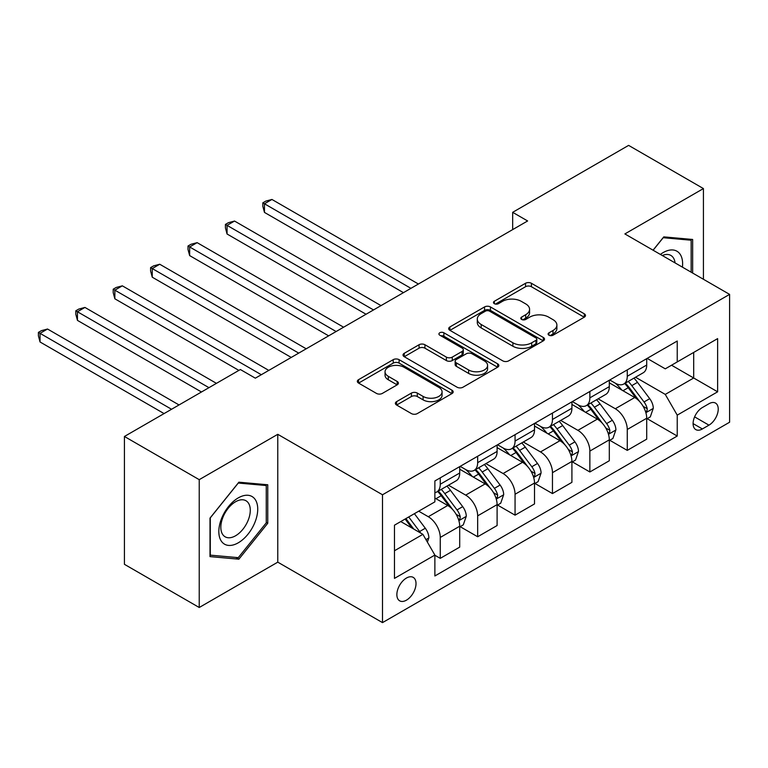 <?xml version="1.0" encoding="UTF-8"?>
<svg xmlns="http://www.w3.org/2000/svg" width="768" height="768" viewBox="0 0 768 768"><rect width="100%" height="100%" fill="white"/><g stroke="black" fill="none" stroke-linecap="round" stroke-linejoin="round"><path stroke-width="1.15" d="M548.957 335.203A2.909 1.68 0 0 0 553.066 335.203L584.275 317.184A4.157 2.4 0 0 0 585.485 315.494A4.157 2.4 0 0 0 584.275 313.795L531.408 283.277A4.157 2.4 0 0 0 525.533 283.277L494.323 301.286A2.909 1.68 0 0 0 493.478 302.477A2.909 1.68 0 0 0 494.323 303.667A2.909 1.68 0 0 0 498.442 303.667L502.474 301.334A13.296 7.67 0 0 1 521.27 301.334L525.677 303.878A13.296 7.67 0 0 1 529.574 309.302A13.296 7.67 0 0 1 525.677 314.726L521.645 317.059A2.909 1.68 0 0 0 520.79 318.25A2.909 1.68 0 0 0 521.645 319.43A2.909 1.68 0 0 0 525.754 319.43L529.795 317.098A13.296 7.67 0 0 1 548.592 317.098L552.989 319.642A13.296 7.67 0 0 1 556.886 325.075A13.296 7.67 0 0 1 552.989 330.499L548.957 332.832A2.909 1.68 0 0 0 548.102 334.013A2.909 1.68 0 0 0 548.957 335.203L548.957 332.832M406.445 600.163A13.546 7.814 120 0 0 415.286 588.23A13.546 7.814 120 0 0 413.213 577.373A13.546 7.814 120 0 0 406.445 578.045A13.546 7.814 120 0 0 397.594 589.978A13.546 7.814 120 0 0 399.667 600.826A13.546 7.814 120 0 0 406.445 600.163M396.595 401.635A4.157 2.4 0 0 0 395.376 403.325A4.157 2.4 0 0 0 396.595 405.024L411.427 413.587A4.157 2.4 0 0 0 417.302 413.587L451.958 393.581A4.157 2.4 0 0 0 453.178 391.882A4.157 2.4 0 0 0 451.958 390.182L399.091 359.664A4.157 2.4 0 0 0 393.216 359.664L358.56 379.67A4.157 2.4 0 0 0 357.341 381.37A4.157 2.4 0 0 0 358.56 383.069L376.474 393.408A4.157 2.4 0 0 0 382.349 393.408L397.181 384.845A4.157 2.4 0 0 0 398.4 383.146A4.157 2.4 0 0 0 397.181 381.456L388.301 376.32A11.107 6.413 0 0 1 385.046 371.789A11.107 6.413 0 0 1 391.901 365.866A11.107 6.413 0 0 1 404.016 367.248L438.816 387.35A11.107 6.413 0 0 1 442.07 391.882A11.107 6.413 0 0 1 435.206 397.805A11.107 6.413 0 0 1 423.101 396.422L417.302 393.072A4.157 2.4 0 0 0 411.427 393.072L396.595 401.635L396.595 405.024M277.776 434.314L199.229 479.664L124.426 436.474L124.426 564.317L199.229 607.498L277.776 562.157L382.502 622.618L382.502 494.774L277.776 434.314L277.776 562.157M703.421 279.264L703.421 188.573L624.874 233.923L729.6 294.384L382.502 494.774M703.421 188.573L628.618 145.382L512.669 212.323L512.669 229.603M124.426 436.474L240.374 369.533L255.331 378.173L527.626 220.963L512.669 212.323M502.771 360.854A4.157 2.4 0 0 0 508.646 360.854L543.302 340.838A4.157 2.4 0 0 0 544.522 339.149A4.157 2.4 0 0 0 543.302 337.45L490.435 306.931A4.157 2.4 0 0 0 484.56 306.931L449.904 326.938A4.157 2.4 0 0 0 448.685 328.637A4.157 2.4 0 0 0 449.904 330.326L502.771 360.854M440.928 335.827A2.909 1.68 0 0 1 443.885 336.24L443.885 332.784L497.626 363.821A4.157 2.4 0 0 1 498.845 365.51A4.157 2.4 0 0 1 497.626 367.21L462.97 387.216A4.157 2.4 0 0 1 457.094 387.216L404.227 356.698L404.227 353.309A4.157 2.4 0 0 0 403.018 354.998A4.157 2.4 0 0 0 404.227 356.698M404.227 353.309L419.059 344.746A4.157 2.4 0 0 1 424.934 344.746L446.381 357.12A4.157 2.4 0 0 0 452.256 357.12L462.096 351.437A4.157 2.4 0 0 0 463.306 349.747A4.157 2.4 0 0 0 462.096 348.048L439.766 335.165A2.909 1.68 0 0 1 438.922 333.974A2.909 1.68 0 0 1 440.717 332.419A2.909 1.68 0 0 1 443.885 332.784M708.95 403.738L702.374 407.539A13.114 7.574 120 0 0 693.802 419.098A13.114 7.574 120 0 0 695.808 429.61A13.114 7.574 120 0 0 702.374 428.957L708.95 425.155A13.114 7.574 120 0 0 717.523 413.597A13.114 7.574 120 0 0 715.517 403.085A13.114 7.574 120 0 0 708.95 403.738M382.502 622.618L729.6 422.227L729.6 294.384M647.165 358.387L665.27 368.842L677.232 361.93L677.232 341.03L434.87 480.96L434.87 501.859L394.474 525.187L394.474 578.39L434.87 555.072L434.87 575.971L677.232 436.042L677.232 415.142L665.27 394.406L635.52 377.232M677.232 361.93L717.629 338.611L717.629 391.814L677.232 415.142M199.229 479.664L199.229 607.498M671.549 365.213L693.696 378L693.696 352.426L717.629 338.611M665.27 394.406L693.696 378L717.629 391.814M394.474 550.752L422.899 534.336L400.752 521.558M434.87 555.245L440.256 558.355L440.256 537.446A16.925 9.773 -120 0 0 428.285 516.72L418.714 511.19M440.256 558.355L459.706 547.123L459.706 526.224A16.925 9.773 -120 0 0 447.734 505.488L434.87 498.058M460.147 526.656L477.658 536.755L477.658 515.856A16.925 9.773 -120 0 0 465.686 495.12L448.502 485.203M477.658 536.755L497.107 525.533L497.107 504.624A16.925 9.773 -120 0 0 485.136 483.898L459.706 469.21M497.558 505.056L515.059 515.165L515.059 494.256A16.925 9.773 -120 0 0 503.088 473.53L485.904 463.613M515.059 515.165L534.509 503.933L534.509 483.034A16.925 9.773 -120 0 0 522.538 462.298L497.107 447.619M534.96 483.466L552.461 493.574L552.461 472.666A16.925 9.773 -120 0 0 540.49 451.939L523.306 442.013M552.461 493.574L571.91 482.342L571.91 461.434A16.925 9.773 -120 0 0 559.939 440.707L534.509 426.019M572.362 461.866L589.862 471.974L589.862 451.075A16.925 9.773 -120 0 0 577.891 430.339L560.707 420.422M589.862 471.974L609.312 460.742L609.312 439.843A16.925 9.773 -120 0 0 597.341 419.117L571.91 404.429M609.763 440.275L627.264 450.384L627.264 429.475A16.925 9.773 -120 0 0 615.302 408.749L598.109 398.822M627.264 450.384L646.714 439.152L646.714 418.253A16.925 9.773 -120 0 0 634.742 397.517L609.312 382.838M609.763 379.987L615.302 383.184A16.925 9.773 -120 0 0 623.76 384.019A16.925 9.773 -120 0 0 627.264 376.272L627.264 369.878M572.362 401.578L577.891 404.774A16.925 9.773 -120 0 0 586.358 405.61A16.925 9.773 -120 0 0 589.862 397.862L589.862 391.469M534.96 423.168L540.49 426.365A16.925 9.773 -120 0 0 548.957 427.21A16.925 9.773 -120 0 0 552.461 419.453L552.461 413.069M497.558 444.768L503.088 447.965A16.925 9.773 -120 0 0 511.555 448.8A16.925 9.773 -120 0 0 515.059 441.053L515.059 434.659M460.147 466.358L465.686 469.555A16.925 9.773 -120 0 0 474.154 470.39A16.925 9.773 -120 0 0 477.658 462.643L477.658 456.25M647.165 418.685L677.232 436.042M623.76 384.019L643.21 372.787A16.925 9.773 -120 0 0 646.714 365.04L646.714 358.646M586.358 405.61L605.808 394.387A16.925 9.773 -120 0 0 609.312 386.63L609.312 380.246M548.957 427.21L568.406 415.978A16.925 9.773 -120 0 0 571.91 408.23L571.91 401.837M511.555 448.8L531.005 437.568A16.925 9.773 -120 0 0 534.509 429.821L534.509 423.427M474.154 470.39L493.603 459.168A16.925 9.773 -120 0 0 497.107 451.421L497.107 445.027M434.87 492.672A16.925 9.773 -120 0 0 436.752 491.99L456.202 480.758A16.925 9.773 -120 0 0 459.706 473.011L459.706 466.618M436.752 491.99A16.925 9.773 -120 0 0 440.256 484.243L440.256 477.85M422.899 534.336L434.87 555.072M692.65 273.053L692.65 239.462L663.773 236.88L653.069 250.195M210 556.608L238.877 559.19L267.754 523.267L267.754 484.771L238.877 482.189L210 518.112L210 556.608M266.256 522.403L267.754 523.267M235.824 557.434L238.877 559.19M550.118 335.616L552.989 333.955A13.296 7.67 0 0 0 556.886 328.531L556.886 325.075M529.574 309.302L529.574 312.758A13.296 7.67 0 0 1 525.677 318.182L522.806 319.843M584.218 317.222L531.408 286.723A4.157 2.4 0 0 0 525.533 286.723L495.485 304.07M543.245 340.877L490.435 310.387A4.157 2.4 0 0 0 484.56 310.387L449.962 330.355M535.958 340.33A2.909 1.68 0 0 0 536.813 339.149A2.909 1.68 0 0 0 535.958 337.958L489.552 311.165A2.909 1.68 0 0 0 485.443 311.165L481.181 313.622A13.296 7.67 0 0 0 477.293 319.056A13.296 7.67 0 0 0 481.181 324.48L512.899 342.787A13.296 7.67 0 0 0 531.696 342.787L535.958 340.33L535.958 343.786A2.909 1.68 0 0 0 536.813 342.605L536.813 339.149M477.293 319.056L477.293 322.502A13.296 7.67 0 0 0 481.181 327.936L481.181 324.48M535.958 343.786L531.696 346.243A13.296 7.67 0 0 1 512.899 346.243L481.181 327.936M404.285 356.726L419.059 348.192L419.059 344.746M463.306 349.747L463.306 353.203A4.157 2.4 0 0 1 462.096 354.893L452.256 360.576A4.157 2.4 0 0 1 446.381 360.576L424.934 348.192A4.157 2.4 0 0 0 419.059 348.192M443.885 336.24L497.578 367.238M468.624 369.965A11.107 6.413 0 0 0 480.739 371.357A11.107 6.413 0 0 0 487.594 365.434A11.107 6.413 0 0 0 484.339 360.893L472.08 353.818A4.157 2.4 0 0 0 466.205 353.818L456.365 359.491A4.157 2.4 0 0 0 455.146 361.19A4.157 2.4 0 0 0 456.365 362.89L468.624 369.965L468.624 373.421A11.107 6.413 0 0 0 480.739 374.813A11.107 6.413 0 0 0 487.594 368.88L487.594 365.434M455.146 361.19L455.146 364.646A4.157 2.4 0 0 0 456.365 366.336L456.365 362.89M468.624 373.421L456.365 366.336M442.07 391.882L442.07 395.338A11.107 6.413 0 0 1 435.206 401.261A11.107 6.413 0 0 1 423.101 399.869L417.302 396.528A4.157 2.4 0 0 0 411.427 396.528L396.653 405.053M385.046 371.789L385.046 375.245A11.107 6.413 0 0 0 388.301 379.776L388.301 376.32M397.123 384.874L388.301 379.776M451.901 393.61L399.091 363.12A4.157 2.4 0 0 0 393.216 363.12L358.618 383.098M646.714 418.944L650.304 416.87L653.299 408.23A11.213 6.47 -120 0 0 649.718 398.678L637.498 382.358A32.371 18.691 -120 0 0 633.965 378.125M621.802 390.048A32.371 18.691 -120 0 0 615.178 383.107M645.696 412.07L647.002 410.659L647.242 408.71A11.213 6.47 -120 0 0 644.035 401.962L631.805 385.642A32.371 18.691 -120 0 0 628.272 381.408M625.267 383.146A26.87 15.514 60 0 1 629.674 388.166L640.022 401.981M418.406 284.016L271.939 199.459L264.461 203.779L264.461 212.41L403.45 292.656M624.682 383.482A32.371 18.691 60 0 1 628.214 387.715L636.346 398.563M264.461 212.41L262.819 206.285L262.819 202.829L410.928 288.336M262.819 202.829L265.805 201.101L271.939 199.459M609.312 440.534L612.902 438.461L615.898 429.821A11.213 6.47 -120 0 0 612.317 420.278L600.086 403.949A32.371 18.691 -120 0 0 596.554 399.725M584.4 411.638A32.371 18.691 -120 0 0 577.776 404.698M608.294 433.67L609.6 432.259L609.84 430.301A11.213 6.47 -120 0 0 606.634 423.552L594.403 407.232A32.371 18.691 -120 0 0 590.87 403.008M587.856 404.746A26.87 15.514 60 0 1 592.272 409.757L602.621 423.571M381.005 305.616L234.538 221.05L227.059 225.37L227.059 234.01L366.048 314.246M587.28 405.082A32.371 18.691 60 0 1 590.813 409.306L598.944 420.163M227.059 234.01L225.418 227.875L225.418 224.419L373.526 309.936M225.418 224.419L228.403 222.691L234.538 221.05M571.91 462.125L575.501 460.051L578.496 451.421A11.213 6.47 -120 0 0 574.915 441.869L562.685 425.549A32.371 18.691 -120 0 0 559.152 421.315M546.998 433.229A32.371 18.691 -120 0 0 540.365 426.298M570.893 455.261L572.189 453.85L572.438 451.891A11.213 6.47 -120 0 0 569.232 445.152L557.002 428.832A32.371 18.691 -120 0 0 553.469 424.598M550.454 426.336A26.87 15.514 60 0 1 554.87 431.357L565.219 445.162M343.603 327.206L197.136 242.65L189.658 246.96L189.658 255.6L328.646 335.846M549.878 426.672A32.371 18.691 60 0 1 553.411 430.906L561.542 441.754M189.658 255.6L188.006 249.466L188.006 246.01L336.125 331.526M188.006 246.01L191.002 244.282L197.136 242.65M534.509 483.725L538.099 481.651L541.085 473.011A11.213 6.47 -120 0 0 537.514 463.459L525.283 447.139A32.371 18.691 -120 0 0 521.75 442.915M509.597 454.829A32.371 18.691 -120 0 0 502.963 447.888M533.482 476.851L534.787 475.45L535.037 473.491A11.213 6.47 -120 0 0 531.83 466.742L519.6 450.422A32.371 18.691 -120 0 0 516.067 446.198M513.053 447.936A26.87 15.514 60 0 1 517.469 452.947L527.808 466.762M306.202 348.797L159.734 264.24L152.256 268.56L152.256 277.2L291.245 357.437M512.477 448.262A32.371 18.691 60 0 1 516.01 452.496L524.141 463.344M152.256 277.2L150.605 271.066L150.605 267.61L298.723 353.117M150.605 267.61L153.6 265.882L159.734 264.24M497.107 505.315L500.698 503.242L503.683 494.602A11.213 6.47 -120 0 0 500.112 485.059L487.882 468.739A32.371 18.691 -120 0 0 484.349 464.506M472.195 476.419A32.371 18.691 -120 0 0 465.562 469.488M496.08 498.451L497.386 497.04L497.635 495.082A11.213 6.47 -120 0 0 494.419 488.342L482.198 472.022A32.371 18.691 -120 0 0 478.666 467.789M475.651 469.526A26.87 15.514 60 0 1 480.067 474.538L490.406 488.352M268.8 370.397L122.333 285.83L114.854 290.15L114.854 298.79L238.877 370.397M475.075 469.862A32.371 18.691 60 0 1 478.608 474.086L486.739 484.944M114.854 298.79L113.203 292.656L113.203 289.2L261.322 374.717M113.203 289.2L116.198 287.472L122.333 285.83M682.426 267.149A27.504 15.878 120 0 0 680.016 254.083A27.504 15.878 120 0 0 660.384 254.419M675.053 262.896A20.822 12.019 120 0 0 673.2 257.597A20.822 12.019 120 0 0 670.858 255.427A20.822 12.019 120 0 0 662.294 255.523M663.11 237.696L691.152 240.23L691.152 272.189M689.299 239.165L691.152 240.23M653.126 250.234L663.178 237.734M238.282 497.885A27.504 15.878 120 0 0 218.832 531.571A27.504 15.878 120 0 0 238.282 542.803A27.504 15.878 120 0 0 257.731 509.117A27.504 15.878 120 0 0 238.282 497.885M235.555 501.763A20.822 12.019 120 0 0 221.952 520.118A20.822 12.019 120 0 0 225.139 536.803A20.822 12.019 120 0 0 235.555 535.776A20.822 12.019 120 0 0 249.158 517.421A20.822 12.019 120 0 0 245.962 500.736A20.822 12.019 120 0 0 235.555 501.763M266.256 522.845L238.282 557.645L210.298 555.149L210.298 517.843L238.282 483.043L266.256 485.539L266.256 522.845M264.403 484.474L266.256 485.539M459.706 526.915L463.296 524.842L466.282 516.202A11.213 6.47 -120 0 0 462.71 506.65L450.48 490.33A32.371 18.691 -120 0 0 446.947 486.096M458.678 520.042L459.984 518.63L460.234 516.682A11.213 6.47 -120 0 0 457.018 509.933L444.797 493.613A32.371 18.691 -120 0 0 441.264 489.379M438.25 491.117A26.87 15.514 60 0 1 442.666 496.138L453.005 509.952M216.432 383.347L84.931 307.43L77.453 311.75L77.453 320.381L201.475 391.987M437.674 491.453A32.371 18.691 60 0 1 441.206 495.686L449.328 506.534M77.453 320.381L75.802 314.256L75.802 310.8L208.954 387.667M75.802 310.8L78.797 309.072L84.931 307.43M427.382 542.112L428.88 537.792A11.213 6.47 -120 0 0 425.299 528.24L414.394 513.677M179.03 404.947L47.53 329.021L40.042 333.341L40.042 341.981L164.074 413.587M420.634 533.03A11.213 6.47 -120 0 0 419.616 531.523L408.71 516.96M405.898 518.582L413.741 529.046M405.12 519.034L411.763 527.914M40.042 341.981L38.4 335.846L38.4 332.39L171.552 409.267M38.4 332.39L41.395 330.662L47.53 329.021M428.285 516.72L447.734 505.488M465.686 495.12L485.136 483.898M503.088 473.53L522.538 462.298M540.49 451.939L559.939 440.707M577.891 430.339L597.341 419.117M615.302 408.749L634.742 397.517M627.264 376.272L646.714 365.04M627.264 429.475L646.714 418.253M589.862 451.075L609.312 439.843M589.862 397.862L609.312 386.63M552.461 472.666L571.91 461.434M552.461 419.453L571.91 408.23M515.059 494.256L534.509 483.034M515.059 441.053L534.509 429.821M477.658 515.856L497.107 504.624M477.658 462.643L497.107 451.421M440.256 537.446L459.706 526.224M440.256 484.243L459.706 473.011M694.608 416.87L708.95 425.155M693.091 423.6L702.374 428.957M552.989 333.955L552.989 330.499M521.645 319.43L521.645 317.059M525.677 318.182L525.677 314.726M494.323 303.667L494.323 301.286M525.533 286.723L525.533 283.277M531.408 286.723L531.408 283.277M584.275 317.184L584.275 313.795M449.904 330.326L449.904 326.938M484.56 310.387L484.56 306.931M490.435 310.387L490.435 306.931M543.302 340.838L543.302 337.45M512.899 346.243L512.899 342.787M531.696 346.243L531.696 342.787M424.934 348.192L424.934 344.746M446.381 360.576L446.381 357.12M452.256 360.576L452.256 357.12M462.096 354.893L462.096 351.437M497.626 367.21L497.626 363.821M411.427 396.528L411.427 393.072M417.302 396.528L417.302 393.072M423.101 399.869L423.101 396.422M397.181 384.845L397.181 381.456M358.56 383.069L358.56 379.67M393.216 363.12L393.216 359.664M399.091 363.12L399.091 359.664M451.958 393.581L451.958 390.182M645.878 412.685L653.222 408.442M631.805 385.642L637.498 382.358M622.992 390.73L628.214 387.715M644.035 401.962L649.718 398.678M643.142 406.339L647.242 408.71M608.477 434.285L615.821 430.042M594.403 407.232L600.086 403.949M585.59 412.33L590.813 409.306M606.634 423.552L612.317 420.278M605.741 427.939L609.84 430.301M571.075 455.875L578.419 451.632M557.002 428.832L562.685 425.549M548.189 433.92L553.411 430.906M569.232 445.152L574.915 441.869M568.339 449.53L572.438 451.891M533.674 477.466L541.018 473.232M519.6 450.422L525.283 447.139M510.787 455.51L516.01 452.496M531.83 466.742L537.514 463.459M530.938 471.12L535.037 473.491M496.272 499.066L503.616 494.822M482.198 472.022L487.882 468.739M473.386 477.11L478.608 474.086M494.419 488.342L500.112 485.059M493.536 492.72L497.635 495.082M458.861 520.656L466.214 516.413M444.797 493.613L450.48 490.33M435.974 498.701L441.206 495.686M457.018 509.933L462.71 506.65M456.134 514.31L460.234 516.682M425.962 539.654L428.813 538.013M419.616 531.523L425.299 528.24"/></g></svg>
